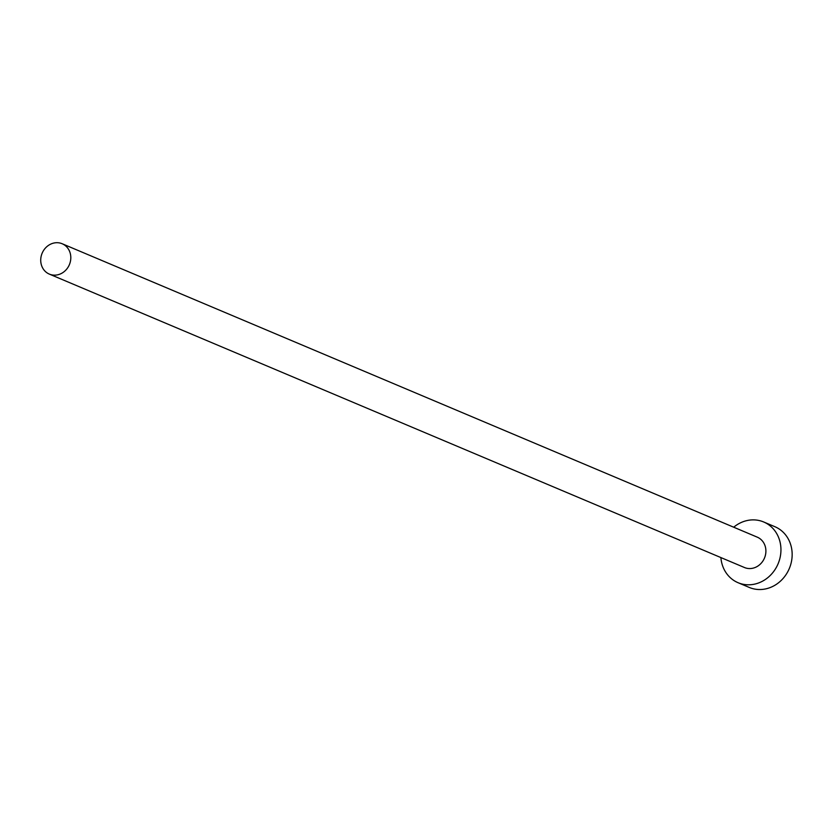 <?xml version="1.0" encoding="UTF-8"?>
<svg xmlns="http://www.w3.org/2000/svg" width="832" height="832" viewBox="0 0 832 832"><rect width="100%" height="100%" fill="white"/><g stroke="black" fill="none" stroke-linecap="round" stroke-linejoin="round"><path stroke-width="1.25" d="M52.073 274.924A16.484 14.778 -67.1 0 0 69.93 263.193A16.484 14.778 -67.1 0 0 62.171 243.745A16.484 14.778 -67.1 0 0 59.457 242.934A16.484 14.778 -67.1 0 0 41.6 254.665A16.484 14.778 -67.1 0 0 49.358 274.113A16.484 14.778 -67.1 0 0 52.073 274.924M49.358 274.113L744.453 567.518A16.484 14.778 -67.1 0 0 747.167 568.339A16.484 14.778 -67.1 0 0 765.024 556.598A16.484 14.778 -67.1 0 0 757.276 537.16L62.171 243.745M720.886 557.565A32.958 29.546 -67.1 0 0 738.046 582.702A32.958 29.546 -67.1 0 0 743.475 584.334A32.958 29.546 -67.1 0 0 779.189 560.862A32.958 29.546 -67.1 0 0 763.682 521.976A32.958 29.546 -67.1 0 0 758.254 520.343A32.958 29.546 -67.1 0 0 733.699 527.207M738.046 582.702L749.258 587.434A32.958 29.546 -67.1 0 0 754.686 589.066A32.958 29.546 -67.1 0 0 790.4 565.594A32.958 29.546 -67.1 0 0 774.894 526.708L763.682 521.976"/></g></svg>
